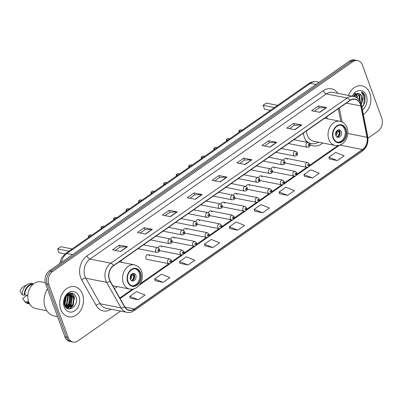 <?xml version="1.0" encoding="UTF-8"?>
<svg xmlns="http://www.w3.org/2000/svg" width="402" height="402" viewBox="0 0 402 402"><rect width="100%" height="100%" fill="white"/><g stroke="black" fill="none" stroke-linecap="round" stroke-linejoin="round"><path stroke-width="0.6" d="M303.415 133.067A16.974 12.944 101.2 0 0 304.43 137.584A16.974 12.944 101.2 0 0 307.213 142.353M310.032 144.675A16.974 12.944 101.2 0 0 313.143 145.856A16.974 12.944 101.2 0 0 322.766 143.017M114.399 288.505A16.974 12.944 101.2 0 0 117.304 286.616M149.298 255.858A2.402 1.834 101.2 0 0 148.067 254.687A2.402 1.834 101.2 0 0 146.187 255.697A2.402 1.834 101.2 0 0 145.906 258.23A2.402 1.834 101.2 0 0 147.137 259.401L168.885 263.687A2.402 1.834 -78.8 0 1 167.654 262.516A2.402 1.834 -78.8 0 1 167.93 259.983A2.402 1.834 -78.8 0 1 169.815 258.973L171.418 260.385C171.885 262.506 171.041 263.601 168.885 263.687L140.233 283.712M159.529 250.602A2.402 1.834 101.2 0 0 159.674 250.637L181.423 254.923A2.402 1.834 -78.8 0 1 180.186 253.752A2.402 1.834 -78.8 0 1 180.468 251.225A2.402 1.834 -78.8 0 1 182.347 250.21L183.955 251.627C184.423 253.742 183.573 254.843 181.423 254.923L171.498 261.858M172.066 241.838A2.402 1.834 101.2 0 0 172.212 241.878L193.955 246.165A2.402 1.834 -78.8 0 1 192.724 244.994A2.402 1.834 -78.8 0 1 193.005 242.461A2.402 1.834 -78.8 0 1 194.885 241.451L196.493 242.863C196.955 244.979 196.111 246.079 193.955 246.165L184.031 253.094M184.598 233.08A2.402 1.834 101.2 0 0 184.744 233.115L206.492 237.401A2.402 1.834 -78.8 0 1 205.261 236.23A2.402 1.834 -78.8 0 1 205.543 233.703A2.402 1.834 -78.8 0 1 207.422 232.688L209.025 234.1C209.492 236.22 208.648 237.321 206.492 237.401L196.568 244.336M197.136 224.316A2.402 1.834 101.2 0 0 197.281 224.351L219.03 228.643A2.402 1.834 -78.8 0 1 217.794 227.472A2.402 1.834 -78.8 0 1 218.075 224.939A2.402 1.834 -78.8 0 1 219.959 223.929L221.562 225.341C222.03 227.457 221.185 228.557 219.03 228.643M209.673 215.552A2.402 1.834 101.2 0 0 209.819 215.593L231.562 219.879A2.402 1.834 -78.8 0 1 230.331 218.708A2.402 1.834 -78.8 0 1 230.612 216.175A2.402 1.834 -78.8 0 1 232.492 215.165L234.1 216.577C234.567 218.698 233.718 219.799 231.562 219.879L221.643 226.813M222.205 206.794A2.402 1.834 101.2 0 0 222.356 206.829L244.099 211.115A2.402 1.834 -78.8 0 1 242.868 209.944A2.402 1.834 -78.8 0 1 243.15 207.417A2.402 1.834 -78.8 0 1 245.029 206.402L246.637 207.819C247.099 209.934 246.255 211.035 244.099 211.115L234.175 218.05M234.743 198.03A2.402 1.834 101.2 0 0 234.889 198.07L256.637 202.357A2.402 1.834 -78.8 0 1 255.406 201.186A2.402 1.834 -78.8 0 1 255.687 198.653A2.402 1.834 -78.8 0 1 257.566 197.643L259.169 199.055C259.637 201.176 258.793 202.271 256.637 202.357L246.712 209.291M247.28 189.272A2.402 1.834 101.2 0 0 247.426 189.307L269.174 193.593A2.402 1.834 -78.8 0 1 267.938 192.422A2.402 1.834 -78.8 0 1 268.219 189.895A2.402 1.834 -78.8 0 1 270.099 188.88L271.707 190.297C272.174 192.412 271.33 193.513 269.174 193.593L259.25 200.528M259.818 180.508A2.402 1.834 101.2 0 0 259.963 180.548L281.707 184.835A2.402 1.834 -78.8 0 1 280.475 183.664A2.402 1.834 -78.8 0 1 280.757 181.131A2.402 1.834 -78.8 0 1 282.636 180.121L284.244 181.533C284.706 183.649 283.862 184.749 281.707 184.835L271.787 191.764M272.35 171.749A2.402 1.834 101.2 0 0 272.501 171.785L294.244 176.071A2.402 1.834 -78.8 0 1 293.013 174.9A2.402 1.834 -78.8 0 1 293.294 172.368A2.402 1.834 -78.8 0 1 295.174 171.358L296.776 172.77C297.244 174.89 296.4 175.991 294.244 176.071L284.32 183.005M284.887 162.986A2.402 1.834 101.2 0 0 285.033 163.021L306.781 167.307A2.402 1.834 -78.8 0 1 305.545 166.142A2.402 1.834 -78.8 0 1 305.827 163.609A2.402 1.834 -78.8 0 1 307.711 162.599L309.314 164.011C309.781 166.126 308.937 167.227 306.781 167.307L296.857 174.242M327.54 118.826A16.974 12.944 101.2 0 0 326.404 117.002M122.072 262.426A16.974 12.944 101.2 0 0 120.937 260.602M161.835 247.094A2.402 1.834 101.2 0 0 160.604 245.923A2.402 1.834 101.2 0 0 158.353 247.868M174.373 238.336A2.402 1.834 101.2 0 0 173.141 237.165A2.402 1.834 101.2 0 0 170.89 239.11M186.91 229.572A2.402 1.834 101.2 0 0 185.674 228.401A2.402 1.834 101.2 0 0 183.428 230.346M199.442 220.809A2.402 1.834 101.2 0 0 198.211 219.638A2.402 1.834 101.2 0 0 195.96 221.587M211.98 212.05A2.402 1.834 101.2 0 0 210.748 210.879A2.402 1.834 101.2 0 0 208.497 212.824M224.517 203.286A2.402 1.834 101.2 0 0 223.286 202.116A2.402 1.834 101.2 0 0 221.035 204.06M237.054 194.528A2.402 1.834 101.2 0 0 235.818 193.357A2.402 1.834 101.2 0 0 233.567 195.302M249.587 185.764A2.402 1.834 101.2 0 0 248.356 184.593A2.402 1.834 101.2 0 0 246.104 186.538M262.124 177.006A2.402 1.834 101.2 0 0 260.893 175.835A2.402 1.834 101.2 0 0 258.642 177.779M274.661 168.242A2.402 1.834 101.2 0 0 273.425 167.071A2.402 1.834 101.2 0 0 271.179 169.016M287.194 159.478A2.402 1.834 101.2 0 0 285.963 158.308A2.402 1.834 101.2 0 0 283.712 160.257M367.966 138.193L377.981 131.193A9.608 7.326 101.2 0 0 381.759 118.178L362.503 65.265A9.608 7.326 101.2 0 0 357.569 60.586L354.318 59.943A9.608 7.326 101.2 0 0 349.454 61.104L49.406 270.807A9.608 7.326 101.2 0 0 45.622 283.822L64.883 336.735A9.608 7.326 101.2 0 0 69.812 341.414L71.44 341.735A9.608 7.326 101.2 0 1 66.511 337.052A9.608 7.326 101.2 0 0 71.44 341.735L73.063 342.057A9.608 7.326 101.2 0 0 77.933 340.896L120.58 311.093M357.569 60.586A9.608 7.326 101.2 0 0 352.705 61.742L52.657 271.45A9.608 7.326 101.2 0 0 48.878 284.46L47.25 284.139L66.511 337.052L47.25 284.139A9.608 7.326 101.2 0 1 51.029 271.129A9.608 7.326 101.2 0 0 47.25 284.139L45.622 283.822M352.705 61.742L351.077 61.421L51.029 271.129L351.077 61.421A9.608 7.326 101.2 0 1 355.946 60.265A9.608 7.326 101.2 0 0 351.077 61.421L349.454 61.104M60.767 309.334A15.371 11.723 101.2 0 0 68.657 316.826A15.371 11.723 101.2 0 0 80.691 310.349A15.371 11.723 101.2 0 0 82.49 294.153A15.371 11.723 101.2 0 0 74.601 286.661A15.371 11.723 101.2 0 0 62.566 293.138A15.371 11.723 101.2 0 0 60.767 309.334A15.371 11.723 101.2 0 0 68.657 316.826A15.371 11.723 101.2 0 0 80.691 310.349A15.371 11.723 101.2 0 0 82.49 294.153A15.371 11.723 101.2 0 0 74.601 286.661A15.371 11.723 101.2 0 0 62.566 293.138A15.371 11.723 101.2 0 0 60.767 309.334M363.348 114.439A15.371 11.723 101.2 0 0 369.87 93.304A15.371 11.723 101.2 0 0 361.981 85.812A15.371 11.723 101.2 0 0 348.418 95.425A15.371 11.723 101.2 0 1 361.981 85.812A15.371 11.723 101.2 0 1 369.87 93.304A15.371 11.723 101.2 0 1 363.348 114.439M109.53 279.636A10.246 7.814 -78.8 0 1 113.56 265.752L349.891 100.585A10.246 7.814 -78.8 0 1 355.082 99.349A10.246 7.814 -78.8 0 1 360.79 105.952L367.021 137.268A10.246 7.814 -78.8 0 1 362.544 149.539L134.454 308.957A10.246 7.814 -78.8 0 1 129.258 310.193A10.246 7.814 -78.8 0 1 124.67 306.651L110.198 281.088A10.246 7.814 -78.8 0 1 109.53 279.636M109.349 279.762A10.502 8.01 101.2 0 0 110.032 281.249L124.504 306.816A10.502 8.01 101.2 0 0 134.529 309.178L362.624 149.76A10.502 8.01 101.2 0 0 367.217 137.182L360.981 105.862A10.502 8.01 101.2 0 0 349.81 100.364L113.485 265.536A10.502 8.01 101.2 0 0 109.349 279.762M314.369 111.243L319.188 107.872L326.313 107.545A2.563 1.296 55.1 0 1 326.585 107.57L318.454 105.967L311.671 110.711L319.796 112.314L326.585 107.57M319.158 107.897L318.454 105.967M289.48 128.64L294.299 125.268L301.425 124.942A2.563 1.296 55.1 0 1 301.696 124.967L293.566 123.364L286.777 128.107L294.907 129.71L301.696 124.967M294.269 125.293L293.566 123.364M264.586 146.037L269.405 142.665L276.536 142.338A2.563 1.296 55.1 0 1 276.802 142.363L268.677 140.76L261.888 145.504L270.013 147.107L276.802 142.363M269.375 142.69L268.677 140.76M239.698 163.433L244.516 160.061L251.642 159.735A2.563 1.296 55.1 0 1 251.913 159.755L243.783 158.157L236.994 162.9L245.125 164.503L251.913 159.755M244.486 160.086L243.783 158.157M115.243 250.416L120.062 247.044L127.188 246.717A2.563 1.296 55.1 0 1 127.459 246.738L119.329 245.135L112.54 249.883L120.67 251.486L127.459 246.738M120.032 247.064L119.329 245.135M140.132 233.019L144.951 229.648L152.082 229.321A2.563 1.296 55.1 0 1 152.348 229.341L144.223 227.738L137.434 232.487L145.559 234.09L152.348 229.341M144.921 229.668L144.223 227.738M165.026 215.623L169.845 212.251L176.97 211.924A2.563 1.296 55.1 0 1 177.242 211.944L169.111 210.341L162.323 215.09L170.453 216.693L177.242 211.944M169.815 212.271L169.111 210.341M189.915 198.226L194.734 194.854L201.859 194.528A2.563 1.296 55.1 0 1 202.131 194.548L194 192.945L187.211 197.694L195.342 199.297L202.131 194.548M194.704 194.875L194 192.945M214.804 180.83L219.628 177.458L226.753 177.131A2.563 1.296 55.1 0 1 227.024 177.151L218.894 175.553L212.105 180.297L220.236 181.9L227.024 177.151M219.598 177.478L218.894 175.553M48.878 284.46L68.134 337.373A9.608 7.326 101.2 0 0 73.063 342.057M279.526 193.739L287.591 195.387L294.38 190.643L285.892 187.242L279.104 191.985L279.541 193.804M304.42 176.342L312.48 177.991L319.268 173.247L310.786 169.845L303.997 174.589L304.43 176.408M329.308 158.946L337.373 160.594L344.157 155.85L335.675 152.448L328.886 157.192L329.323 159.011M204.854 245.929L212.914 247.577L219.703 242.833L211.221 239.426L204.432 244.175L204.869 245.994M179.96 263.325L188.025 264.973L194.814 260.23L186.327 256.823L179.543 261.571L179.975 263.39M155.071 280.722L163.137 282.37L169.925 277.626L161.438 274.219L154.649 278.968L155.087 280.782M130.183 298.118L138.243 299.766L145.032 295.023L136.549 291.616L129.761 296.364L130.198 298.178M254.637 211.135L262.697 212.784L269.486 208.04L261.004 204.638L254.215 209.382L254.652 211.201M237.808 230.18L244.597 225.437L236.11 222.03L229.321 226.778L229.758 228.597L237.808 230.18L229.321 226.778M212.914 247.577L204.432 244.175M188.025 264.973L179.543 261.571M163.137 282.37L154.649 278.968M138.243 299.766L129.761 296.364M262.697 212.784L254.215 209.382M287.591 195.387L279.104 191.985M312.48 177.991L303.997 174.589M337.373 160.594L328.886 157.192M66.119 296.209L65.144 303.183L64.305 304.369M65.752 296.666L64.637 303.083L64.169 303.796M67.451 295.028L68.109 296.465L67.174 303.585L64.973 306.022M67.134 295.259L67.601 296.369L66.667 303.485L64.792 305.676M68.631 294.39L70.139 296.867L69.209 303.982L65.727 307.118M68.345 294.505L69.631 296.766L68.697 303.882L65.536 306.882M69.737 294.143L72.174 297.269L71.239 304.384L66.491 307.852M69.466 294.174L71.667 297.168L70.732 304.284L66.305 307.696M67.33 295.113A7.241 5.522 101.2 0 0 64.481 304.922C67.405 314.007 79.199 305.701 76.073 297.395C74.46 291.194 66.858 291.802 64.591 298.178L64.024 304.857C63.41 300.4 64.516 297.153 67.33 295.113L70.023 294.128L70.782 294.199L74.204 297.671L73.27 304.786L67.817 308.294L67.003 308.213M70.526 294.158L73.697 297.57L72.762 304.686L66.943 308.173M67.978 293.892L68.405 294.194M67.792 294.013L68.124 294.289M68.239 293.736L69.496 294.028M68.496 293.756L69.229 294.043M63.858 301.535L63.908 300.666M65.672 296.158L69.516 294.028L70.782 294.199M47.456 288.862A17.296 13.191 101.2 0 0 45.185 307.48A17.296 13.191 101.2 0 0 54.059 315.907L57.556 316.595M45.285 282.676L40.934 281.822A13.613 10.382 101.2 0 0 30.276 287.556A13.613 10.382 101.2 0 0 28.683 301.897A13.613 10.382 101.2 0 0 35.667 308.53L46.788 310.721M64.25 306.902A10.442 7.965 101.2 0 0 74.903 310.731A10.442 7.965 101.2 0 0 79.008 296.591A10.442 7.965 101.2 0 0 68.36 292.762A10.442 7.965 101.2 0 0 64.25 306.902M28.728 302.013L27.286 301.731A9.608 7.326 101.2 0 0 29.15 303.023M27.105 295.299L22.607 298.445L24.758 301.676A10.246 7.814 101.2 0 0 28.19 303.626L29.617 303.907M27.286 301.731L26.793 302.078A10.246 7.814 101.2 0 0 29.592 303.867M26.793 302.078L24.758 301.676M32.813 284.44A9.608 7.326 101.2 0 0 24.778 294.842L27.818 295.44M65.37 306.656A13.613 10.382 101.2 0 0 65.642 306.198M67.305 302.158A13.613 10.382 101.2 0 0 67.918 297.947M67.827 295.731A13.613 10.382 101.2 0 0 67.707 294.852M67.642 294.5A13.613 10.382 101.2 0 0 67.576 294.163M67.868 308.168A17.296 13.191 101.2 0 0 68.37 307.234M68.672 306.62A17.296 13.191 101.2 0 0 70.687 295.269M70.636 294.767A17.296 13.191 101.2 0 0 70.556 294.169A17.296 13.191 101.2 0 0 70.36 293.018M33.582 283.797L32.155 283.516A10.246 7.814 101.2 0 0 27.663 284.314L23.316 286.742A6.407 4.884 101.2 0 0 20.1 291.556L22.251 294.787L24.286 295.189L24.778 294.842M27.663 284.314A10.246 7.814 101.2 0 0 22.251 294.787M33.542 283.827A10.246 7.814 101.2 0 0 24.286 295.189M71.586 293.028L74.033 296.54L74.476 298.857M73.27 304.786L69.456 308.912M70.094 293.058L71.124 294.284M71.204 294.415L71.998 296.138L72.445 298.455M71.239 304.384L68.023 308.153M68.792 293.455L69.089 293.882M69.29 294.204L70.41 298.058M67.486 294.234L67.616 294.51M67.747 294.822L68.38 297.656M67.174 303.585L65.174 306.364M66.204 296.113L66.345 297.254M65.144 303.183L64.35 304.525M71.822 293.063L74.285 296.586L73.209 305.425L69.817 308.902M70.26 293.033L71.405 294.38M71.541 294.601L72.254 296.189L71.179 305.023L68.461 308.073M68.953 293.39L69.375 293.978M69.511 294.199L70.219 295.787L69.149 304.621L66.43 307.671M67.652 294.108L67.807 294.42M67.938 294.711L68.189 295.385L67.114 304.224L65.29 306.545M66.405 295.902L65.084 303.822L64.441 304.806M64.506 299.063L64.054 301.123M128.017 281.636A8.648 6.593 101.2 0 0 132.454 285.852A8.648 6.593 101.2 0 0 139.228 282.209A8.648 6.593 101.2 0 0 140.238 273.099A8.648 6.593 101.2 0 0 135.801 268.883A8.648 6.593 101.2 0 0 129.032 272.526A8.648 6.593 101.2 0 0 128.017 281.636M131.951 285.727A8.648 6.593 101.2 0 0 138.378 281.727A8.648 6.593 101.2 0 0 139.223 272.898A8.648 6.593 101.2 0 0 135.288 268.807M72.149 248.944L60.818 246.707L57.647 248.923L68.978 251.155M57.647 248.923L59.054 252.783L64.988 253.953M130.399 279.063A3.844 2.93 101.2 0 0 132.369 280.938A3.844 2.93 101.2 0 0 135.379 279.32A3.844 2.93 101.2 0 0 135.826 275.269A3.844 2.93 101.2 0 0 133.856 273.395A3.844 2.93 101.2 0 0 130.846 275.013A3.844 2.93 101.2 0 0 130.399 279.063M131.68 280.681A3.844 2.93 101.2 0 0 134.404 274.988A3.844 2.93 101.2 0 0 133.122 273.375M132.921 273.405A4.482 3.422 -78.8 0 1 133.062 273.616L133.273 273.466M132.213 273.672L133.062 273.616M131.308 274.39L134.122 274.948A5.125 3.909 -78.8 0 1 132.615 280.37M131.509 280.571A4.482 3.422 -78.8 0 0 133.665 275.269L134.122 274.948M133.665 275.269L130.68 275.31M354.247 94.465L354.916 96.807M355.8 93.535L357.217 95.957L357.544 98.289M354.76 93.073L356.574 95.832L356.896 97.817M357.192 93.244L359.8 96.47L359.855 100.922M356.855 93.269L359.152 96.339L359.343 100.168M361.272 104.208L362.373 101.681L362.091 96.922C361.378 95.063 360.217 93.902 358.614 93.445C360.323 94.153 361.363 95.289 361.735 96.852L361.026 103.399M361.946 107.399L364.986 102.445L365.041 96.108C364.277 94.078 363.066 92.676 361.408 91.897L363.539 96.52L362.373 101.681M362.418 109.781A10.442 7.965 101.2 0 0 366.383 95.741A10.442 7.965 101.2 0 0 359.649 90.54A10.442 7.965 101.2 0 0 352.242 96.178M358.614 93.445L352.71 96.269M355.298 96.952A13.613 10.382 101.2 0 0 355.061 93.892M361.408 91.897L364.74 96.048L363.539 105.329L362.157 107.208M359.333 93.721L359.901 95.093L360.001 101.163M354.745 94.093L355.207 96.917M333.484 138.037A8.648 6.593 101.2 0 0 337.921 142.253A8.648 6.593 101.2 0 0 344.69 138.61A8.648 6.593 101.2 0 0 345.7 129.499A8.648 6.593 101.2 0 0 341.263 125.283A8.648 6.593 101.2 0 0 334.494 128.926A8.648 6.593 101.2 0 0 333.484 138.037M337.419 142.127A8.648 6.593 101.2 0 0 343.841 138.127A8.648 6.593 101.2 0 0 344.685 129.298A8.648 6.593 101.2 0 0 340.75 125.208M306.495 130.911A12.331 9.402 101.2 0 0 307.304 135.208A12.331 9.402 101.2 0 0 313.63 141.218L335.173 145.464A12.331 9.402 -78.8 0 1 328.846 139.454A12.331 9.402 -78.8 0 1 330.293 126.464A12.331 9.402 -78.8 0 1 339.946 121.268C343.62 122.359 345.981 124.525 347.016 127.766C349.986 135.625 344.439 146.946 335.173 145.464M305.515 139.951A15.15 11.552 101.2 0 0 308.696 142.69M308.977 142.841A15.15 11.552 101.2 0 0 311.259 143.62A15.15 11.552 101.2 0 0 318.389 142.157M306.957 142.052A15.15 11.552 101.2 0 0 307.55 142.419M309.434 143.223A15.15 11.552 101.2 0 0 310.243 143.424L311.259 143.62M277.611 105.344L266.28 103.108L263.114 105.324L274.445 107.555M263.114 105.324L264.516 109.183L270.445 110.349M335.861 135.464A3.844 2.93 101.2 0 0 337.831 137.338A3.844 2.93 101.2 0 0 340.841 135.72A3.844 2.93 101.2 0 0 341.293 131.67A3.844 2.93 101.2 0 0 339.318 129.796A3.844 2.93 101.2 0 0 336.308 131.414A3.844 2.93 101.2 0 0 335.861 135.464M337.142 137.082A3.844 2.93 101.2 0 0 339.871 131.389A3.844 2.93 101.2 0 0 338.584 129.776M338.383 129.806A4.482 3.422 -78.8 0 1 338.524 130.017L338.735 129.866M337.675 130.072L338.524 130.017M336.775 130.791L339.589 131.348A5.125 3.909 -78.8 0 1 338.077 136.77M336.971 136.971A4.482 3.422 -78.8 0 0 339.127 131.67L339.589 131.348M339.127 131.67L336.147 131.71M316.027 84.46L310.374 83.35A6.407 3.246 -124.9 0 0 308.711 83.611C309.439 83.058 312.148 81.139 316.861 81.802A12.809 9.769 101.2 0 0 310.374 83.35L66.893 253.516A12.809 9.769 101.2 0 0 61.36 262.451M72.551 254.632L66.893 253.516A6.407 3.246 -124.9 0 0 65.23 253.778L308.711 83.611M64.883 336.735L68.134 337.373M49.406 270.807L52.657 271.45M111.158 309.233A16.015 12.211 -78.8 0 1 96.178 305.43L81.706 279.867A16.015 12.211 -78.8 0 1 86.963 255.908L323.293 90.736A3.201 1.623 -124.9 0 0 326.329 93.892L89.998 259.064A12.809 9.769 101.2 0 0 84.958 276.41A12.809 9.769 101.2 0 0 85.792 278.229L100.264 303.791A12.809 9.769 101.2 0 0 106.002 308.218L126.811 312.319A12.809 9.769 -78.8 0 1 121.072 307.897A3.201 1.548 -29.5 0 0 124.504 306.816M323.293 90.736A16.015 12.211 -78.8 0 1 337.971 93.364M332.816 92.344A12.809 9.769 101.2 0 0 326.329 93.892L347.137 97.993A12.809 9.769 -78.8 0 1 353.629 96.45L332.816 92.344M96.178 305.43A3.201 1.548 150.5 0 1 100.264 303.791L121.072 307.897L106.605 282.335A12.809 9.769 -78.8 0 1 105.771 280.516A12.809 9.769 -78.8 0 1 110.811 263.164A3.201 1.623 55.1 0 1 113.485 265.536M110.032 281.249A3.201 1.548 -29.5 0 1 106.605 282.335L85.792 278.229A3.201 1.548 150.5 0 0 81.706 279.867M126.811 312.319C129.379 312.786 131.821 312.228 134.132 310.645A3.201 1.623 -124.9 0 0 134.529 309.178M362.624 149.76A3.201 1.623 55.1 0 1 362.227 151.227C366.785 147.569 368.619 142.65 367.735 136.474L361.498 105.158C360.398 100.384 357.775 97.485 353.629 96.45M367.217 137.182A3.201 0.985 -11.3 0 0 367.735 136.474M360.981 105.862A3.201 0.985 -11.3 0 0 361.498 105.158M349.81 100.364A3.201 1.623 -124.9 0 0 347.137 97.993L110.811 263.164L89.998 259.064A3.201 1.623 -124.9 0 1 86.963 255.908M362.544 149.539L339.901 145.077M367.021 137.268L347.78 133.474M360.79 105.952L346.298 103.093M342.117 122.012L339.323 107.972M134.454 308.957L124.927 307.078M120.103 298.585L134.137 288.777M139.087 285.319L339.6 145.177M226.753 177.131L220 181.85M201.859 194.528L195.106 199.246M176.97 211.924L170.217 216.643M152.082 229.321L145.323 234.039M127.188 246.717L120.434 251.436M251.642 159.735L244.888 164.453M276.536 142.338L269.782 147.057M301.425 124.942L294.671 129.66M326.313 107.545L319.56 112.264M140.579 272.857A9.125 6.96 101.2 0 0 131.268 269.511A9.125 6.96 101.2 0 0 127.68 281.872A9.125 6.96 101.2 0 0 136.987 285.219A9.125 6.96 101.2 0 0 140.579 272.857M123.384 283.053A12.331 9.402 -78.8 0 1 124.826 270.064A12.331 9.402 -78.8 0 1 134.479 264.868C138.157 265.958 140.514 268.124 141.554 271.365C144.524 279.224 138.976 290.546 129.71 289.063A12.331 9.402 -78.8 0 1 123.384 283.053M131.771 275.395A3.718 2.834 -78.8 0 1 130.464 279.239M130.931 275.36A3.523 2.688 -78.8 0 1 130.208 278.34M346.042 129.258A9.125 6.96 101.2 0 0 336.735 125.911A9.125 6.96 101.2 0 0 333.142 138.273A9.125 6.96 101.2 0 0 342.449 141.62A9.125 6.96 101.2 0 0 346.042 129.258M309.651 143.504A15.356 11.713 101.2 0 0 311.078 143.584L309.726 143.63M337.233 131.796A3.718 2.834 -78.8 0 1 335.926 135.64M336.394 131.761A3.523 2.688 -78.8 0 1 335.67 134.74M137.992 248.682L156.921 252.411A2.402 1.834 -78.8 0 1 155.685 251.245A2.402 1.834 -78.8 0 1 155.966 248.712A2.402 1.834 -78.8 0 1 157.85 247.702L143.454 244.863M157.835 250.652A0.799 0.613 101.2 0 0 158.966 249.863A0.799 0.613 101.2 0 0 157.835 250.652M88.586 237.542C88.209 235.889 88.907 235.024 90.691 234.949A1.92 1.467 101.2 0 0 88.847 237.275M150.529 239.919L169.453 243.652A2.402 1.834 -78.8 0 1 168.222 242.481A2.402 1.834 -78.8 0 1 168.503 239.949A2.402 1.834 -78.8 0 1 170.383 238.939L155.991 236.1M170.368 241.888A0.799 0.613 101.2 0 0 171.503 241.099A0.799 0.613 101.2 0 0 170.368 241.888M101.123 228.778C100.741 227.125 101.445 226.266 103.224 226.19A1.92 1.467 101.2 0 0 101.379 228.512M163.061 231.16L181.99 234.889A2.402 1.834 -78.8 0 1 180.759 233.718A2.402 1.834 -78.8 0 1 181.041 231.19A2.402 1.834 -78.8 0 1 182.92 230.175L168.528 227.341M182.905 233.13A0.799 0.613 101.2 0 0 184.036 232.341A0.799 0.613 101.2 0 0 182.905 233.13M113.66 220.02C113.279 218.366 113.977 217.502 115.761 217.427A1.92 1.467 101.2 0 0 113.917 219.748M175.599 222.396L194.528 226.13A2.402 1.834 -78.8 0 1 193.292 224.959A2.402 1.834 -78.8 0 1 193.573 222.427A2.402 1.834 -78.8 0 1 195.457 221.417L181.061 218.577M195.442 224.366A0.799 0.613 101.2 0 0 196.573 223.577A0.799 0.613 101.2 0 0 195.442 224.366M126.193 211.256C125.816 209.603 126.514 208.738 128.298 208.663A1.92 1.467 101.2 0 0 126.454 210.99M188.136 213.638L207.06 217.366A2.402 1.834 -78.8 0 1 205.829 216.196A2.402 1.834 -78.8 0 1 206.11 213.668A2.402 1.834 -78.8 0 1 207.99 212.653L193.598 209.819M207.98 215.608A0.799 0.613 101.2 0 0 209.11 214.814A0.799 0.613 101.2 0 0 207.98 215.608M138.73 202.497C138.348 200.844 139.052 199.98 140.831 199.905A1.92 1.467 101.2 0 0 138.986 202.226M200.668 204.874L219.598 208.608A2.402 1.834 -78.8 0 1 218.366 207.437A2.402 1.834 -78.8 0 1 218.648 204.904A2.402 1.834 -78.8 0 1 220.527 203.894L206.136 201.055M220.512 206.844A0.799 0.613 101.2 0 0 221.643 206.055A0.799 0.613 101.2 0 0 220.512 206.844M151.268 193.734C150.886 192.081 151.589 191.216 153.368 191.141A1.92 1.467 101.2 0 0 151.524 193.468M213.206 196.111L232.135 199.844A2.402 1.834 -78.8 0 1 230.904 198.673A2.402 1.834 -78.8 0 1 231.185 196.141A2.402 1.834 -78.8 0 1 233.065 195.131L218.673 192.292M233.049 198.085A0.799 0.613 101.2 0 0 234.18 197.292A0.799 0.613 101.2 0 0 233.049 198.085M163.8 184.97C163.423 183.322 164.122 182.458 165.905 182.382A1.92 1.467 101.2 0 0 164.061 184.704M225.743 187.352L244.672 191.081A2.402 1.834 -78.8 0 1 243.436 189.91A2.402 1.834 -78.8 0 1 243.718 187.382A2.402 1.834 -78.8 0 1 245.602 186.367L231.205 183.533M245.587 189.322A0.799 0.613 101.2 0 0 246.717 188.533A0.799 0.613 101.2 0 0 245.587 189.322M176.337 176.212C175.96 174.558 176.659 173.694 178.443 173.619A1.92 1.467 101.2 0 0 176.599 175.945M238.28 178.588L257.205 182.322A2.402 1.834 -78.8 0 1 255.973 181.151A2.402 1.834 -78.8 0 1 256.255 178.619A2.402 1.834 -78.8 0 1 258.134 177.609L243.743 174.769M258.119 180.558A0.799 0.613 101.2 0 0 259.255 179.769A0.799 0.613 101.2 0 0 258.119 180.558M188.875 167.448C188.493 165.795 189.196 164.931 190.975 164.86A1.92 1.467 101.2 0 0 189.131 167.182M250.813 169.83L269.742 173.558A2.402 1.834 -78.8 0 1 268.511 172.388A2.402 1.834 -78.8 0 1 268.792 169.86A2.402 1.834 -78.8 0 1 270.672 168.845L256.28 166.011M270.657 171.8A0.799 0.613 101.2 0 0 271.787 171.006A0.799 0.613 101.2 0 0 270.657 171.8M201.412 158.689C201.03 157.036 201.734 156.172 203.512 156.097A1.92 1.467 101.2 0 0 201.668 158.418M263.35 161.066L282.279 164.8A2.402 1.834 -78.8 0 1 281.048 163.629A2.402 1.834 -78.8 0 1 281.33 161.096A2.402 1.834 -78.8 0 1 283.209 160.086L268.812 157.247M283.194 163.036A0.799 0.613 101.2 0 0 284.325 162.247A0.799 0.613 101.2 0 0 283.194 163.036M213.944 149.926C213.568 148.273 214.266 147.408 216.05 147.333A1.92 1.467 101.2 0 0 214.206 149.66M275.888 152.308L294.817 156.036A2.402 1.834 -78.8 0 1 293.581 154.865A2.402 1.834 -78.8 0 1 293.862 152.338A2.402 1.834 -78.8 0 1 295.741 151.323L281.35 148.489M295.731 154.278A0.799 0.613 101.2 0 0 296.862 153.484A0.799 0.613 101.2 0 0 295.731 154.278M226.482 141.167C226.1 139.514 226.803 138.65 228.587 138.574A1.92 1.467 101.2 0 0 226.738 140.896M288.42 143.544L307.349 147.278A2.402 1.834 -78.8 0 1 306.118 146.107A2.402 1.834 -78.8 0 1 306.399 143.574A2.402 1.834 -78.8 0 1 308.279 142.564L293.887 139.725M308.264 145.514A0.799 0.613 101.2 0 0 309.399 144.725A0.799 0.613 101.2 0 0 308.264 145.514M239.019 132.404C238.637 130.75 239.341 129.886 241.12 129.811A1.92 1.467 101.2 0 0 239.275 132.137M170.93 261.134A0.799 0.613 101.2 0 0 169.8 261.923A0.799 0.613 101.2 0 0 170.93 261.134M183.468 252.371A0.799 0.613 101.2 0 0 182.337 253.165A0.799 0.613 101.2 0 0 183.468 252.371M196 243.612A0.799 0.613 101.2 0 0 194.869 244.401A0.799 0.613 101.2 0 0 196 243.612M208.537 234.848A0.799 0.613 101.2 0 0 207.407 235.642A0.799 0.613 101.2 0 0 208.537 234.848M221.075 226.09A0.799 0.613 101.2 0 0 219.944 226.879A0.799 0.613 101.2 0 0 221.075 226.09M233.612 217.326A0.799 0.613 101.2 0 0 232.477 218.12A0.799 0.613 101.2 0 0 233.612 217.326M246.145 208.568A0.799 0.613 101.2 0 0 245.014 209.357A0.799 0.613 101.2 0 0 246.145 208.568M258.682 199.804A0.799 0.613 101.2 0 0 257.551 200.593A0.799 0.613 101.2 0 0 258.682 199.804M271.219 191.04A0.799 0.613 101.2 0 0 270.089 191.834A0.799 0.613 101.2 0 0 271.219 191.04M283.757 182.282A0.799 0.613 101.2 0 0 282.621 183.071A0.799 0.613 101.2 0 0 283.757 182.282M296.289 173.518A0.799 0.613 101.2 0 0 295.158 174.312A0.799 0.613 101.2 0 0 296.289 173.518M308.826 164.76A0.799 0.613 101.2 0 0 307.696 165.549A0.799 0.613 101.2 0 0 308.826 164.76M59.632 263.657L61.405 258.059L65.23 253.778M316.861 81.802L319.178 82.259M134.132 310.645L362.227 151.227M119.776 298.008L132.434 289.159M209.105 235.572L219.025 228.637M309.394 165.483L337.896 145.559M340.851 121.499L338.298 108.686M68.29 293.706L68.752 293.797M119.153 261.848L134.479 264.868M112.826 285.737L129.71 289.063M324.615 118.248L339.946 121.268M156.921 252.411C159.076 252.33 159.921 251.23 159.453 249.114L157.85 247.702M90.691 234.949L91.842 235.175M169.453 243.652C171.609 243.572 172.453 242.471 171.991 240.351L170.383 238.939M103.224 226.19L104.379 226.416M181.99 234.889C184.146 234.808 184.99 233.708 184.528 231.592L182.92 230.175M115.761 217.427L116.917 217.653M194.528 226.13C196.684 226.045 197.528 224.944 197.06 222.829L195.457 221.417M128.298 208.663L129.454 208.894M207.06 217.366C209.216 217.286 210.065 216.186 209.598 214.07L207.99 212.653M140.831 199.905L141.986 200.131M219.598 208.608C221.753 208.522 222.597 207.422 222.135 205.306L220.527 203.894M153.368 191.141L154.524 191.372M232.135 199.844C234.291 199.764 235.135 198.663 234.667 196.543L233.065 195.131M165.905 182.382L167.061 182.608M244.672 191.081C246.828 191 247.672 189.9 247.205 187.784L245.602 186.367M178.443 173.619L179.593 173.845M257.205 182.322C259.36 182.242 260.21 181.141 259.742 179.021L258.134 177.609M190.975 164.86L192.131 165.086M269.742 173.558C271.898 173.478 272.742 172.378 272.28 170.262L270.672 168.845M203.512 156.097L204.668 156.323M282.279 164.8C284.435 164.714 285.279 163.614 284.812 161.498L283.209 160.086M216.05 147.333L217.206 147.564M294.817 156.036C296.972 155.956 297.817 154.855 297.349 152.735L295.741 151.323M228.587 138.574L229.738 138.801M307.349 147.278C309.505 147.192 310.349 146.092 309.887 143.976L308.279 142.564M241.12 129.811L242.275 130.042M148.067 254.687L169.815 258.973M160.604 245.923L182.347 250.21M173.141 237.165L194.885 241.451M185.674 228.401L207.422 232.688M198.211 219.638L219.959 223.929M210.748 210.879L232.492 215.165M223.286 202.116L245.029 206.402M235.818 193.357L257.566 197.643M248.356 184.593L270.099 188.88M260.893 175.835L282.636 180.121M273.425 167.071L295.174 171.358M285.963 158.308L307.711 162.599"/></g></svg>

